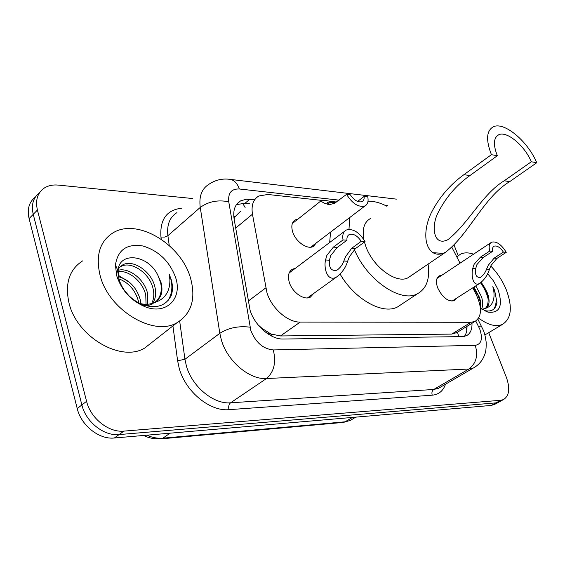 <?xml version="1.0" encoding="UTF-8"?>
<svg xmlns="http://www.w3.org/2000/svg" width="565" height="565" viewBox="0 0 565 565"><rect width="100%" height="100%" fill="white"/><g stroke="black" fill="none" stroke-linecap="round" stroke-linejoin="round"><path stroke-width="0.85" d="M316.358 242.894L313.328 246.453C307.544 249.928 295.799 241.848 292.762 232.166C290.947 226.191 291.815 222.094 295.354 219.877L297.925 219.121M456.697 298.122L454.345 300.707C448.045 301.901 442.494 297.621 437.684 287.875C435.601 281.808 436.159 277.796 439.351 275.819L441.731 275.325M313.709 293.454L310.376 297.134C304.245 300.672 292.479 292.621 289.4 282.634C287.479 276.087 288.51 271.596 292.479 269.159L295.248 268.375M321.612 200.384L267.817 194.473L258.812 195.999C253.24 199.325 251.121 205.392 252.463 214.199L267.005 292.924C271.765 308.405 287.91 322.467 300.185 322.092L470.963 322.283L474.995 321.436C481.889 316.704 482.249 307.65 476.076 294.273L472.757 287.832M257.908 324.656L261.955 328.322C264.625 332.022 267.676 333.95 271.108 334.113L271.701 336.111M271.108 334.113L261.955 328.322M457.459 332.22L460.362 330.433M240.584 211.268L235.358 216.388L234.072 218.747M271.525 334.106L280.48 335.956L451.781 334.099L457.219 332.404M336.719 202.044L330.25 201.331M460.037 263.163L451.972 247.519M254.328 199.756L246.192 199.24L240.57 200.893C235.019 204.248 232.858 210.251 234.101 218.902L250.069 310.213C254.716 325.694 270.854 339.586 283.235 339.028L462.424 336.606L466.365 335.744C470.313 333.696 472.185 329.543 471.987 323.293M488.704 332.665L506.311 377.159C510.287 388.438 509.319 395.924 503.408 399.61L500.71 400.295L123.94 431.109C108.819 432.79 90.598 418.425 86.572 401.305L37.417 210.067C35.192 200.045 37.544 192.665 44.473 187.926C48.378 185.539 53.011 184.6 58.379 185.108L192.82 198.548M454.161 245.372L458.229 255.634M495.032 404.194L491.317 405.43L114.356 437.995C99.271 439.732 81.169 425.551 77.228 408.559L29.09 218.57L33.236 214.34C31.103 204.82 33.194 197.637 39.494 192.785C33.194 197.637 31.103 204.82 33.236 214.34L81.876 404.95L33.236 214.34L37.417 210.067M114.356 437.995L119.123 434.57C104.024 436.279 85.859 421.999 81.876 404.95C85.859 421.999 104.024 436.279 119.123 434.57L495.999 402.873L119.123 434.57L123.94 431.109M499.7 401.637L495.999 402.873L499.7 401.637M466.98 326.365C467.142 330.603 466.266 333.95 464.352 336.408M236.474 204.594L244.991 203.294L249.561 203.753M29.09 218.57C26.986 209.099 29.076 201.924 35.362 197.065M190.575 278.319C196.069 298.772 191.563 313.561 177.071 322.672C153.814 337.065 108.36 310.058 100.005 275.056C95.492 255.338 99.836 241.255 113.049 232.822C137.507 217.624 181.471 244.567 190.575 278.319M152.691 341.783L144.697 348.054C121.298 362.645 76.671 336.994 68.958 302.755C64.798 283.446 69.347 269.498 82.596 260.903M151.703 303.511C153.864 299.097 154.351 294.266 153.15 289.019C150.022 273.121 131.009 260.458 120.804 266.56L122.64 264.936C118.961 266.948 116.969 270.501 116.672 275.607M152.931 303.094C155.629 298.482 156.328 293.27 155.015 287.465C151.865 271.546 132.846 258.841 122.64 264.936M146.06 304.302L145.756 295.177C142.973 281.787 128.862 269.95 118.029 271.574M147.592 304.253L147.599 293.645C144.675 279.407 128.982 267.21 118.134 270.296M138.799 303.017L138.467 301.258C135.275 290.106 128.721 282.627 118.812 278.813M140.847 303.688L140.282 299.747C136.617 287.486 129.307 279.781 118.353 276.638M128.679 295.523L123.989 289.894M142.853 305.827L148.397 305.439L153.157 303.652M156.145 301.449C160.764 296.653 162.261 290.424 160.644 282.768L158.059 275.678C148.369 254.13 118.586 251.333 118.064 270.988L118.911 279.174C122.739 291.031 130.628 299.542 142.578 304.719C156.47 309.076 166.046 305.933 171.322 295.283C172.883 290.424 172.819 285.078 171.117 279.244L169.147 274.046L169.888 279.64C170.079 292.098 164.443 299.909 152.974 303.08L154.923 302.204C161.315 298.165 163.349 291.582 161.018 282.458L158.059 275.678M139.357 303.299C144.322 304.69 148.856 304.62 152.974 303.08M116.687 275.656L115.437 264.964C117.81 249.794 126.941 243.466 142.846 245.966C158.786 250.846 169.74 261.447 175.708 277.782C182.601 298.504 166.378 315.199 145.262 306.816C131.073 300.792 121.553 290.41 116.687 275.656M129.046 295.898L123.862 289.704M129.95 282.677L118.149 275.197M168.109 300.453C172.749 292.691 173.095 283.891 169.147 274.046M491.416 154.676L497.327 155.721C493.09 144.781 493.52 137.811 498.627 134.809C506.636 130.522 524.617 145.537 531.319 161.76L536.75 162.727L509.708 181.626C483.838 196.931 469.127 234.291 445.644 252.188L443.017 253.381C439.295 254.695 435.94 254.462 432.959 252.675C422.959 245.867 424.301 226.473 431.639 212.115C439.542 196.973 450.305 184.487 463.936 174.663L491.416 154.676C485.808 140.113 486.401 130.847 493.181 126.878C503.916 121.171 527.795 141.172 536.75 162.727M497.327 155.721L469.903 175.567C456.393 185.186 445.87 197.404 438.348 212.207C430.883 225.781 433.27 247.025 447.911 239.687C468.816 223.147 482.298 194.12 504.22 180.786L531.319 161.76M364.439 242.032L365.725 246.1C372.808 266.927 396.588 284.357 408.071 277.726L410.79 275.882M428.093 264.116C430.127 278.82 426.554 288.715 417.373 293.8C400.818 303.221 366.72 279.965 354.34 249.497M401.567 304.274L397.52 306.957C382.851 314.988 354.813 299.542 340.144 274.166M370.315 218.599C364.199 222.08 362.045 229.058 363.86 239.532M348.993 229.369L349.622 217.624M368.006 201.274C373.861 201.041 380.153 202.694 386.877 206.232M329.678 242.491L330.539 232.123M490.78 266.023C497.405 272.916 502.56 280.805 506.254 289.69C512.709 307.078 511.445 318.646 502.476 324.395C495.978 327.17 488.033 325.066 478.647 318.088M480.462 308.2L480.49 301.202L479.636 297.727L473.979 287.055M481.663 309.055C483.019 305.51 482.948 301.35 481.458 296.576L475.794 285.89M485.081 308.638C487.68 306.272 488.612 302.395 487.892 296.992L486.952 293.115L484.749 287.818L481.267 282.359M484.749 287.818L487.32 292.882C490.095 300.516 489.573 305.665 485.745 308.321L481.945 309.246M487.63 273.644L493.549 281.003L497.97 289.393C503.224 305.863 499.905 313.448 487.998 312.148L480.398 308.158M487.998 312.148L484.389 310.496C491.472 312.205 495.66 309.535 496.967 302.487L494.643 290.481L492.835 286.596L493.746 290.777C494.989 300.093 492.32 305.94 485.745 308.321M456.845 256.976L460.411 254.208C464.084 252.428 468.47 252.421 473.555 254.186M480.744 303.144L477.934 295.184L473.3 287.486M488.118 298.934C486.846 293.39 484.325 288.044 480.561 282.874M494.015 308.886C497.214 303.087 496.826 295.657 492.835 286.596M346.966 240.217L337.319 247.378L330.666 255.634L329.452 260.211C328.766 268.008 331.274 271.334 336.966 270.19C340.158 267.888 342.447 264.837 343.831 261.023L345.667 256.552L351.621 248.367L361.247 241.297C357.334 235.612 353.337 233.359 349.262 234.539C347.475 235.513 346.705 237.406 346.966 240.217L343.04 239.92L333.392 247.11L326.853 255.401L325.532 259.985C323.561 268.439 327.502 282.38 336.542 277.027L307.537 297.896M343.04 239.92C342.192 234.998 343.273 231.707 346.26 230.026C352.956 228.288 359.213 232.144 365.039 241.587L355.42 248.628L349.354 256.771L347.63 261.242C345.724 267.598 342.023 272.86 336.542 277.027M365.039 241.587L361.247 241.297M492.659 251.284L483.315 257.428L476.945 264.554L475.716 268.516C474.826 274.957 476.436 277.895 480.547 277.337C483.252 275.416 485.257 272.683 486.578 269.131L488.28 265.246L494.1 258.17L503.408 252.103C500.173 247.378 497.08 245.394 494.135 246.163C492.694 246.94 492.2 248.649 492.659 251.284L489.707 251.058L480.356 257.223L474.07 264.378L472.757 268.347C470.991 275.388 472.905 287.126 479.72 283.383L451.908 301.18M489.707 251.058C488.598 246.474 489.241 243.508 491.642 242.166C496.501 241.064 501.374 244.447 506.275 252.322L496.967 258.367L491.07 265.416L489.452 269.293C487.588 275.19 484.346 279.887 479.72 283.383M506.275 252.322L503.408 252.103M334.763 203.202C331.041 202.355 328.625 202.03 327.516 202.249C326.888 202.637 327.587 203.28 329.621 204.177L325.843 203.774C322.106 202.242 320.694 201.112 321.605 200.384C323.95 200.066 328.689 200.822 335.801 202.644M346.578 194.374L350.356 194.819C354.283 200.455 358.196 202.715 362.101 201.599C363.712 200.702 364.383 198.986 364.107 196.436L367.766 196.867C368.634 201.366 367.709 204.396 364.983 205.957C358.57 207.588 352.433 203.725 346.578 194.374L334.402 203.372L330.151 204.431L325.843 203.774M364.107 196.436L357.589 201.437M248.155 301.187L265.734 287.931M242.639 203.195L245.118 207.475M235.358 216.388L233.776 216.247M457.509 332.397L458.808 336.655M280.48 335.956L300.185 322.092M235.669 228.083L252.463 214.199M451.781 334.099L470.963 322.283M339.177 200.144L239.32 188.985C231.424 188.717 227.907 192.99 228.754 201.804L250.846 330.589C255.67 342.51 263.149 348.958 273.291 349.94L475.257 345.342C481.451 344.191 482.962 338.809 479.805 329.197L475.772 321.019M475.673 366.621L473.519 367.928L468.837 369.03L266.496 378.529C249.575 379.892 227.476 361.325 221.402 340.144L219.82 333.315L184.946 359.276L186.386 365.958C192.015 386.658 213.662 404.462 230.577 402.803L433.758 389.469L438.504 388.289L440.382 387.195M445.495 384.221C443.207 390.888 438.786 394.547 432.232 395.189L228.98 409.66C228.281 406.623 228.818 404.335 230.577 402.803L266.496 378.529C274.046 371.961 276.313 362.426 273.291 349.94M481.641 326.542L481.366 326.005L478.562 326.457M228.98 409.66C209.947 411.652 185.497 391.63 179.211 368.295L177.615 360.767L172.918 325.927M161.251 239.228L160.954 237.053C159.726 219.432 166.724 209.806 181.958 208.174M86.572 401.305L77.228 408.559M500.71 400.295L491.317 405.43M250.02 327.184C238.705 325.737 228.634 327.778 219.82 333.315L200.257 207.44L167.89 235.676L169.246 245.514M228.754 201.804C217.949 199.622 208.45 201.5 200.257 207.44C198.845 196.429 201.719 188.724 208.873 184.317C215.357 179.875 222.589 178.243 230.577 179.423L229.051 179.225M176.937 212.624C169.705 217.151 166.689 224.835 167.89 235.676L164.719 237.074L160.954 237.053M179.677 321.111L184.946 359.276L177.615 360.767M475.257 345.342C478.301 355.653 476.161 363.549 468.837 369.03L433.758 389.469C432.027 390.768 431.526 392.675 432.232 395.189M387.752 205.575L384.956 205.264M239.32 188.985C237.441 183.632 234.524 180.44 230.577 179.423L396.39 199.134M244.991 203.294L249.758 199.283M161.216 438.843L343.068 422.436L350.349 420.388L352.454 419.131M146.822 435.191C152.303 437.621 157.649 438.617 162.868 438.172L160.827 438.878C154.344 439.132 148.595 437.995 143.588 435.467M170.157 433.171L162.868 438.172L345.116 421.808L352.44 417.429M432.959 252.675L443.017 253.381M504.22 180.786L509.708 181.626M463.936 174.663L469.903 175.567M347.63 261.242L343.831 261.023M329.452 260.211L325.532 259.985M337.319 247.378L333.392 247.11M355.42 248.628L351.621 248.367M489.452 269.293L486.578 269.131M475.716 268.516L472.757 268.347M483.315 257.428L480.356 257.223M496.967 258.367L494.1 258.17M295.354 219.877L293.645 221.233M439.351 275.819L438.376 276.469M292.479 269.159L290.664 270.522M465.843 327.071L466.824 330.13M455.877 333.188L474.995 321.436M440.7 387.011L473.519 367.928C479 364.806 482.757 360.272 484.777 354.326C485.858 351.931 486.31 347.842 486.147 342.044C485.413 336.634 484.424 332.594 483.181 329.925L477.87 319.19M503.408 399.61L494.036 404.738M236.926 203.986L240.57 200.893M355.795 417.139L350.349 420.388L343.428 422.408M177.071 322.672L144.697 348.054M118.064 270.988L115.437 264.964M142.578 304.719L145.262 306.816M498.627 134.809L496.6 136.306M445.644 252.195L408.071 277.726M417.373 293.8L397.52 306.957M502.476 324.395L484.89 334.96M344.622 231.262L289.139 272.966M348.174 235.351L349.262 234.539M490.773 242.745L436.992 278.474M493.563 246.538L494.135 246.163M364.983 205.957L310.708 247.188M321.111 200.773L292.324 223.556M327.269 204.226L329.395 204.459"/></g></svg>
